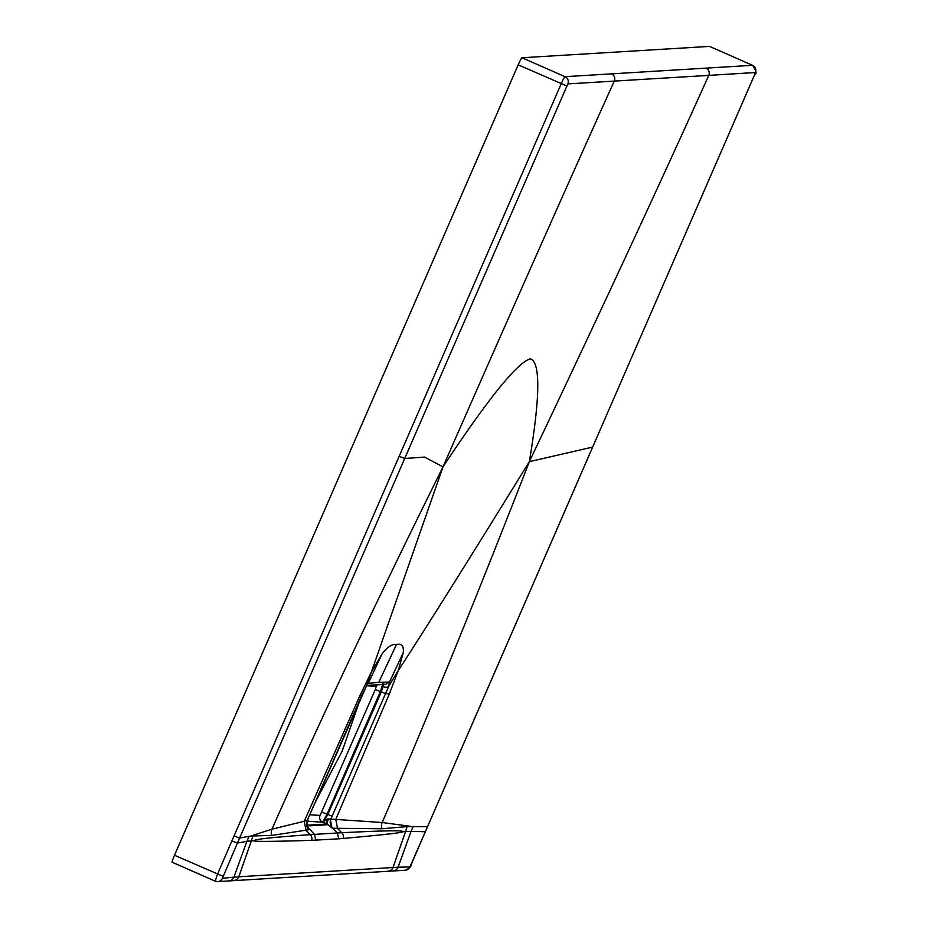 <?xml version="1.0" encoding="UTF-8"?>
<svg xmlns="http://www.w3.org/2000/svg" width="928" height="928" viewBox="0 0 928 928"><rect width="100%" height="100%" fill="white"/><g stroke="black" fill="none" stroke-linecap="round" stroke-linejoin="round"><path stroke-width="1.39" d="M307.574 827.474L309.152 829.69A8.236 8.213 70.7 0 1 307.261 820.422L304.28 821.257L359.902 695.617L371.362 672.104L442.992 466.888C487.838 399.11 516.884 363.092 530.143 358.823C540.572 361.653 540.305 395.931 529.366 461.657C469.29 559.05 425.604 628.65 398.298 670.468L403.262 652.639C403.947 646.016 401.696 643.29 396.5 644.45L378.763 682.382L368.288 683.333L382.046 653.927C387.243 647.036 392.057 643.87 396.5 644.45M307.261 820.422L365.783 687.532L371.362 672.104L382.046 653.927M388.31 871.079A5.487 5.464 -93.5 0 0 393.043 867.425L405.582 831.465C397.3 832.08 417.171 828.913 341.782 832.741L337.328 832.996L332.734 828.263A8.236 8.166 95.4 0 1 330.878 818.983L388.797 686.14L389.505 682.045L403.262 652.639M385.642 684.354L389.505 682.045L378.763 682.382M383.624 686.732A4.385 3.062 20.8 0 0 388.797 686.14L398.298 670.468L389.377 693.831L385.584 693.622L381.269 691.917L383.972 684.017M382.916 683.576L380.387 691.534L327.074 814.146L322.631 822.185L308.815 821.35L307.319 820.294M360.667 697.926L342.2 751.077L314.766 803.126M705.976 68.104A5.487 5.464 86.6 0 1 708.76 75.388L567.843 83.903A5.487 5.464 86.5 0 0 565.013 76.676L752.55 65.308L709.491 46.4A7.679 0.661 -66.3 0 1 709.526 46.4A7.679 0.661 -66.3 0 1 709.549 46.423M592.667 447.052L754.731 74.53C757.051 73.962 756.332 70.888 752.573 65.32A7.679 0.661 -66.3 0 1 752.573 65.32L709.526 46.4L521.965 57.756A7.679 0.661 113.7 0 0 518.172 64.844L174.487 855.256A7.679 0.661 113.7 0 0 172.132 862.24A7.679 0.661 113.7 0 0 172.167 862.251L215.203 881.148A5.487 5.464 -94.2 0 0 217.755 881.6M366.757 685.769L376.246 686.268L375.283 689.539L320.079 815.434A5.162 5.116 -86.5 0 0 322.631 822.185L327.027 819.03L328.605 818.96L382.197 822.51C427.878 716.486 476.934 596.205 529.366 461.657C601.437 309.836 661.235 181.076 708.76 75.388L755.369 72.535L754.708 74.542L425.337 831.72L411.058 831.384L398.054 867.216L238.821 876.774L251.36 840.803C259.701 840.443 240.074 842.589 311.588 840.35L338.743 838.808L337.328 832.996L314.441 834.388L306.936 826.129M425.337 831.72L409.921 866.949L398.054 867.216A5.487 5.464 -92.7 0 1 393.275 870.812M427.518 826.686L407.148 826.604L405.582 831.465C397.149 832.114 416.092 831.929 343.082 838.448L338.743 838.808M309.152 829.69L271.823 835.432L252.926 835.954L251.36 840.803L246.894 841.325L233.902 877.169L238.821 876.774A5.487 5.464 -93.5 0 1 234.088 880.428M521.965 57.756L565.013 76.676A7.679 0.661 113.7 0 0 561.22 83.752L231.861 840.942L237.406 843.1L222.395 878.306L233.902 877.169A5.487 5.464 -94.3 0 1 229.251 880.753M231.861 840.942L217.523 874.153L215.203 881.148L217.79 881.6L405.176 870.244C409.503 868.248 411.464 866.462 411.034 864.919L427.541 826.639M234.053 835.908L239.598 838.077L237.406 843.1L246.894 841.325L249.087 836.302L252.926 835.954M271.823 835.432A8.236 8.201 74.1 0 1 271.95 829.191C318.78 723.098 375.794 602.33 442.992 466.888L424.572 457.086L404.712 458.478L239.598 838.077L249.087 836.302M567.843 83.903L404.712 458.478L399.168 456.309M592.644 447.099L529.366 461.657M405.582 831.465L411.058 831.384L413.238 826.361M332.734 828.263L382.046 828.75L407.148 826.604M251.36 840.803C259.852 840.408 241.152 839.573 310.288 834.643L314.441 834.388L315.856 840.2M311.588 840.35A5.487 5.464 -92.4 0 0 310.288 834.643L306.02 830.386L304.28 821.257L271.95 829.191L251.07 835.931M365.783 687.532L361.92 695.049L359.902 695.617M327.039 819.03A8.236 2.076 113.8 0 0 326.772 824.041L327.897 824.667L317.167 825.444A4.385 4.373 -93.5 0 0 315.996 824.656L326.772 824.041L323.037 822.37L327.804 814.482L381.269 691.917L375.283 689.539M343.082 838.448A5.487 5.464 -94.5 0 0 341.782 832.741L337.514 828.472L335.785 819.343L389.377 693.831M382.046 828.75A8.236 8.178 95.8 0 1 382.197 822.51L410.257 826.291M328.605 818.96A8.236 3.874 131 0 0 327.897 824.667L331.922 827.88L330.345 819.354M317.167 825.444L306.17 825.978M315.996 824.656L306.75 825.212M611.471 73.834A5.487 5.464 86.5 0 1 614.266 81.119C566.544 186.806 509.449 315.404 442.992 466.888M376.246 686.268A5.162 5.116 93 0 1 377.267 684.748M320.079 815.434L309.685 814.796M405.281 870.244A5.487 5.464 -92.8 0 0 409.921 866.949M215.145 881.124L172.167 862.251M217.883 881.588A5.487 5.464 -94.2 0 0 222.395 878.306M174.487 855.256L223.068 876.31M566.753 85.921L518.172 64.844M752.55 65.308A5.487 5.464 86.5 0 1 755.369 72.535M306.774 821.93L308.815 821.35M321.97 812.139L332.143 816.176M592.679 447.087L427.553 826.674M361.92 695.049L307.226 820.514C306.901 826.662 307.098 829.11 307.806 827.857L307.69 827.672M366.978 685.363L385.607 684.354"/></g></svg>
